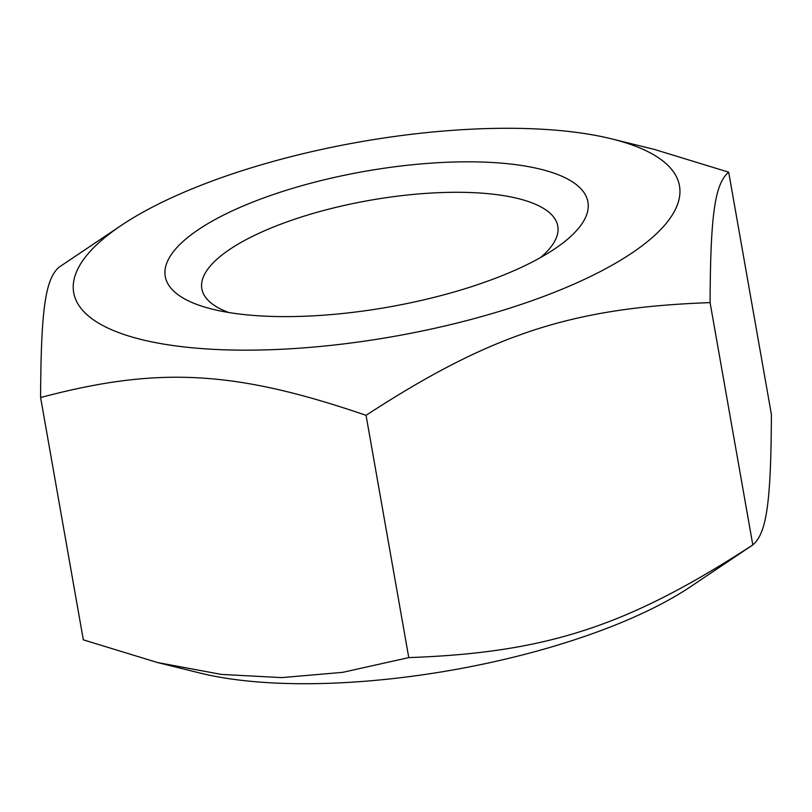 <?xml version="1.0" encoding="UTF-8"?>
<svg xmlns="http://www.w3.org/2000/svg" width="812" height="812" viewBox="0 0 812 812"><rect width="100%" height="100%" fill="white"/><g stroke="black" fill="none" stroke-linecap="round" stroke-linejoin="round"><path stroke-width="1.22" d="M228.781 312.508A180.711 58.017 170 0 1 201.843 288.839A180.711 58.017 170 0 1 298.207 218.042A180.711 58.017 170 0 1 557.773 226.081A180.711 58.017 170 0 1 540.548 257.536M279.683 192.403A214.591 68.888 -10 0 0 212.541 309.21A214.591 68.888 -10 0 0 554.687 248.888A214.591 68.888 -10 0 0 533.23 167.556A214.591 68.888 -10 0 0 279.683 192.403M106.869 327.571A307.565 98.739 -10 0 0 542.792 296.756A307.565 98.739 -10 0 0 611.72 138.893A307.565 98.739 -10 0 0 121.333 225.371A307.565 98.739 -10 0 0 106.869 327.571M710.084 302.622L752.805 544.923L690.667 586.629A307.565 98.739 170 0 1 200.28 673.107L157.487 662.531L221.371 674.417L281.673 677.614L342.634 672.356L408.771 657.608C547.044 652.655 627.981 626.143 752.805 544.923L752.836 544.893C766.64 533.169 771.014 502.476 771.4 414.455L728.679 172.164C714.844 183.918 710.47 214.601 710.084 302.622C571.81 307.586 490.874 334.097 366.05 415.318C234.881 370.384 158.32 366.212 40.6 397.545C40.986 309.524 45.36 278.831 59.195 267.077L121.333 225.371M611.72 138.893L654.513 149.469L728.679 172.164M40.6 397.545L83.321 639.836L157.487 662.531M366.05 415.318L408.771 657.608"/></g></svg>
